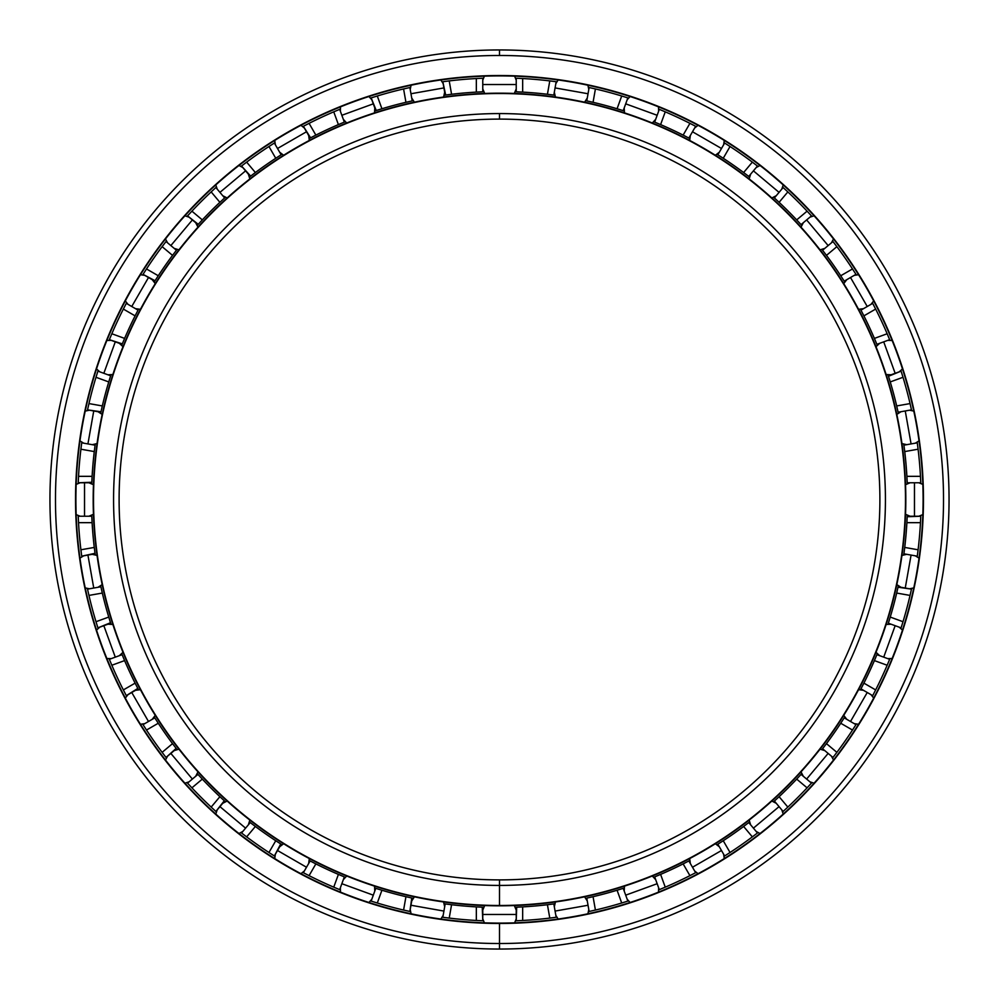 <?xml version="1.0" encoding="UTF-8"?>
<svg xmlns="http://www.w3.org/2000/svg" width="999" height="999" viewBox="0 0 999 999"><rect width="100%" height="100%" fill="white"/><g stroke="black" fill="none" stroke-linecap="round" stroke-linejoin="round"><path stroke-width="1.5" d="M516.233 914.472L482.767 914.472L516.233 914.472M499.5 119.106A380.394 380.394 0 0 0 119.106 499.5A380.394 380.394 0 0 0 499.5 879.894A380.394 380.394 0 0 1 119.106 499.5A380.394 380.394 0 0 1 499.5 119.106L499.5 113.574A385.926 385.926 0 0 0 113.574 499.5A385.926 385.926 0 0 0 499.5 885.426L499.5 879.894L499.5 885.426A385.926 385.926 0 0 1 113.574 499.5A385.926 385.926 0 0 1 499.5 113.574A385.926 385.926 0 0 1 885.426 499.5A385.926 385.926 0 0 1 499.5 885.426A385.926 385.926 0 0 0 885.426 499.5A385.926 385.926 0 0 0 499.5 113.574L499.5 119.106A380.394 380.394 0 0 1 879.894 499.5A380.394 380.394 0 0 1 499.5 879.894A380.394 380.394 0 0 0 879.894 499.5A380.394 380.394 0 0 0 499.5 119.106M499.5 879.894L499.5 905.818A406.318 406.318 0 0 0 905.818 499.5A406.318 406.318 0 0 0 499.5 93.182L499.5 93.519A405.981 405.981 0 0 1 905.481 499.5A405.981 405.981 0 0 1 499.5 905.481A405.981 405.981 0 0 1 93.519 499.5A405.981 405.981 0 0 1 499.5 93.519L499.5 93.182A406.318 406.318 0 0 1 905.818 499.5A406.318 406.318 0 0 1 499.5 905.818A406.318 406.318 0 0 1 93.182 499.5A406.318 406.318 0 0 1 499.5 93.182A406.318 406.318 0 0 0 93.182 499.5A406.318 406.318 0 0 0 499.5 905.818L499.5 905.481A405.981 405.981 0 0 0 905.481 499.5A405.981 405.981 0 0 0 499.5 93.519A405.981 405.981 0 0 0 93.519 499.5A405.981 405.981 0 0 0 499.5 905.481L499.5 905.818M499.5 75.887A423.613 423.613 0 0 0 75.887 499.5A423.613 423.613 0 0 0 499.5 923.113A423.613 423.613 0 0 1 75.887 499.5A423.613 423.613 0 0 1 499.5 75.887L499.5 75.537A423.963 423.963 0 0 0 75.537 499.5A423.963 423.963 0 0 0 499.5 923.463L499.5 923.463A423.963 423.963 0 0 1 75.537 499.5A423.963 423.963 0 0 1 499.5 75.537A423.963 423.963 0 0 1 923.463 499.5A423.963 423.963 0 0 1 499.5 923.463A423.963 423.963 0 0 0 923.463 499.5A423.963 423.963 0 0 0 499.5 75.537L499.5 75.887A423.613 423.613 0 0 1 923.113 499.5A423.613 423.613 0 0 1 499.5 923.113A423.613 423.613 0 0 0 923.113 499.5A423.613 423.613 0 0 0 499.5 75.887M499.5 923.113L499.5 949.05A449.55 449.55 0 0 0 949.05 499.5A449.55 449.55 0 0 0 499.5 49.95L499.5 55.482A444.018 444.018 0 0 1 943.518 499.5A444.018 444.018 0 0 1 499.5 943.518A444.018 444.018 0 0 1 55.482 499.5A444.018 444.018 0 0 1 499.5 55.482L499.5 49.95A449.55 449.55 0 0 1 949.05 499.5A449.55 449.55 0 0 1 499.5 949.05A449.55 449.55 0 0 1 49.95 499.5A449.55 449.55 0 0 1 499.5 49.95A449.55 449.55 0 0 0 49.95 499.5A449.55 449.55 0 0 0 499.5 949.05L499.5 943.518A444.018 444.018 0 0 0 943.518 499.5A444.018 444.018 0 0 0 499.5 55.482A444.018 444.018 0 0 0 55.482 499.5A444.018 444.018 0 0 0 499.5 943.518L499.5 949.05M443.918 911.076L410.964 905.256L443.918 911.076M373.301 895.166L341.845 883.715L373.301 895.166M306.506 867.244L277.522 850.511L306.506 867.244M245.579 828.146L219.942 806.63L245.579 828.146M192.37 779.058L170.854 753.421L192.37 779.058M148.489 721.478L131.756 692.494L148.489 721.478M115.285 657.155L103.834 625.699L115.285 657.155M93.744 588.036L87.924 555.082L93.744 588.036M84.528 516.233L84.528 482.767L84.528 516.233M87.924 443.918L93.744 410.964L87.924 443.918M103.834 373.301L115.285 341.845L103.834 373.301M131.756 306.506L148.489 277.522L131.756 306.506M170.854 245.579L192.37 219.942L170.854 245.579M219.942 192.37L245.579 170.854L219.942 192.37M277.522 148.489L306.506 131.756L277.522 148.489M341.845 115.285L373.301 103.834L341.845 115.285M410.964 93.744L443.918 87.924L410.964 93.744M482.767 84.528L516.233 84.528L482.767 84.528M555.082 87.924L588.036 93.744L555.082 87.924M625.699 103.834L657.155 115.285L625.699 103.834M692.494 131.756L721.478 148.489L692.494 131.756M753.421 170.854L779.058 192.37L753.421 170.854M806.63 219.942L828.146 245.579L806.63 219.942M850.511 277.522L867.244 306.506L850.511 277.522M883.715 341.845L895.166 373.301L883.715 341.845M905.256 410.964L911.076 443.918L905.256 410.964M914.472 482.767L914.472 516.233L914.472 482.767M911.076 555.082L905.256 588.036L911.076 555.082M895.166 625.699L883.715 657.155L895.166 625.699M867.244 692.494L850.511 721.478L867.244 692.494M828.146 753.421L806.63 779.058L828.146 753.421M779.058 806.63L753.421 828.146L779.058 806.63M721.478 850.511L692.494 867.244L721.478 850.511M657.155 883.715L625.699 895.166L657.155 883.715M588.036 905.256L555.082 911.076L588.036 905.256M515.584 920.803A421.603 421.603 0 0 0 516.233 920.778L522.664 920.466L516.233 920.778L516.233 907.204L522.664 906.892A408.054 408.054 0 0 0 547.427 904.732L553.821 903.92L556.168 917.282A421.603 421.603 0 0 0 556.818 917.194L549.787 918.093A421.603 421.603 0 0 1 522.664 920.466A421.603 421.603 0 0 0 549.787 918.093L554.245 917.544M623.151 888.373L617.07 890.246A408.054 408.054 0 0 1 593.056 896.69L586.775 898.113L589.135 911.475A421.603 421.603 0 0 1 588.498 911.612A421.603 421.603 0 0 0 589.135 911.475L595.416 910.052L589.135 911.475L586.775 898.113L593.056 896.69A408.054 408.054 0 0 0 617.07 890.246L623.214 888.348L627.859 901.098A421.603 421.603 0 0 0 628.471 900.898L621.715 903.009A421.603 421.603 0 0 1 595.416 910.052A421.603 421.603 0 0 0 621.715 903.009L626.011 901.685M689.772 860.476A408.054 408.054 0 0 1 688.86 860.951L683.141 863.898A408.054 408.054 0 0 1 660.601 874.4L653.721 877.284L654.682 876.897L659.315 889.647A421.603 421.603 0 0 1 658.716 889.897A421.603 421.603 0 0 0 659.315 889.647L665.247 887.162L659.315 889.647L654.67 876.897L660.601 874.4A408.054 408.054 0 0 0 683.141 863.898L688.86 860.951L695.641 872.701A421.603 421.603 0 0 0 696.216 872.402L689.922 875.648A421.603 421.603 0 0 1 665.247 887.162A421.603 421.603 0 0 0 689.922 875.648L693.93 873.601M757.467 832.979L757.979 832.579A421.603 421.603 0 0 1 757.467 832.979L748.75 822.577A408.054 408.054 0 0 0 749.562 821.952A408.054 408.054 0 0 1 748.75 822.577L743.631 826.473A408.054 408.054 0 0 1 723.251 840.733L717.844 844.217A408.054 408.054 0 0 1 716.982 844.767L717.856 844.217L724.637 855.968A421.603 421.603 0 0 1 724.088 856.318A421.603 421.603 0 0 0 724.637 855.968L730.044 852.497L724.637 855.968L717.844 844.217L723.251 840.733A408.054 408.054 0 0 0 743.631 826.473L748.75 822.577L757.467 832.979A421.603 421.603 0 0 0 757.979 832.579L752.347 836.875A421.603 421.603 0 0 1 730.044 852.497A421.603 421.603 0 0 0 752.347 836.875L755.931 834.153M811.463 783.116L811.9 782.629A421.603 421.603 0 0 1 811.463 783.116L801.061 774.387A408.054 408.054 0 0 0 801.76 773.638A408.054 408.054 0 0 1 801.061 774.387L796.69 779.108A408.054 408.054 0 0 1 779.108 796.69L774.387 801.061L783.116 811.463A421.603 421.603 0 0 1 782.629 811.9A421.603 421.603 0 0 0 783.116 811.463L787.836 807.092L783.116 811.463L774.387 801.061L779.108 796.69A408.054 408.054 0 0 0 796.69 779.108L801.061 774.387L811.463 783.116A421.603 421.603 0 0 0 811.9 782.629L807.092 787.836A421.603 421.603 0 0 1 787.836 807.092A421.603 421.603 0 0 0 807.092 787.836L810.152 784.54M832.579 757.979A421.603 421.603 0 0 0 832.979 757.467L836.875 752.347L832.979 757.467L822.577 748.75L826.473 743.631A408.054 408.054 0 0 0 840.733 723.251L844.217 717.844L855.968 724.637L852.497 730.044A421.603 421.603 0 0 1 836.875 752.347A421.603 421.603 0 0 0 852.497 730.044L854.932 726.273M872.402 696.216A421.603 421.603 0 0 0 872.701 695.641L875.648 689.922L872.701 695.641L860.951 688.86L863.898 683.141A408.054 408.054 0 0 0 874.4 660.601L876.897 654.67L889.647 659.315L887.162 665.247A421.603 421.603 0 0 1 875.648 689.922A421.603 421.603 0 0 0 887.162 665.247L888.91 661.101M900.898 628.471A421.603 421.603 0 0 0 901.098 627.859L903.009 621.715L901.098 627.859L888.348 623.214L890.246 617.07A408.054 408.054 0 0 0 896.69 593.056L910.052 595.416A421.603 421.603 0 0 1 903.009 621.715A421.603 421.603 0 0 0 910.052 595.416L911.475 589.135A421.603 421.603 0 0 0 911.612 588.498L910.052 595.416L896.69 593.056L898.113 586.775L911.475 589.135L911.051 591.033M917.194 556.818A421.603 421.603 0 0 0 917.282 556.168L918.093 549.787L917.282 556.168L903.92 553.821L917.282 556.168L917.507 554.47M872.701 303.359L872.402 302.784A421.603 421.603 0 0 1 872.701 303.359L860.951 310.14A408.054 408.054 0 0 0 860.476 309.228A408.054 408.054 0 0 1 860.951 310.14L863.898 315.859A408.054 408.054 0 0 1 874.4 338.399L876.897 344.33L889.647 339.685A421.603 421.603 0 0 1 889.897 340.284A421.603 421.603 0 0 0 889.647 339.685L887.162 333.753L889.647 339.685L876.897 344.33L874.4 338.399A408.054 408.054 0 0 0 863.898 315.859L860.951 310.14L872.701 303.359A421.603 421.603 0 0 0 872.402 302.784L875.648 309.078A421.603 421.603 0 0 1 887.162 333.753A421.603 421.603 0 0 0 875.648 309.078L873.601 305.07M832.979 241.533L832.579 241.021L832.979 241.533L822.577 250.25A408.054 408.054 0 0 0 821.952 249.438A408.054 408.054 0 0 1 822.577 250.25L826.473 255.369A408.054 408.054 0 0 1 840.733 275.749L844.217 281.156L855.968 274.363A421.603 421.603 0 0 1 856.318 274.912A421.603 421.603 0 0 0 855.968 274.363L852.497 268.956L855.968 274.363L844.217 281.156L840.733 275.749A408.054 408.054 0 0 0 826.473 255.369L822.577 250.25L832.979 241.533L836.875 246.653A421.603 421.603 0 0 1 852.497 268.956A421.603 421.603 0 0 0 836.875 246.653L834.153 243.069M783.116 187.537L782.629 187.1L783.116 187.537L774.387 197.939A408.054 408.054 0 0 0 773.638 197.24A408.054 408.054 0 0 1 774.387 197.939L779.108 202.31A408.054 408.054 0 0 1 796.69 219.892L801.061 224.613L811.463 215.884A421.603 421.603 0 0 1 811.9 216.371A421.603 421.603 0 0 0 811.463 215.884L807.092 211.164L811.463 215.884L801.061 224.613L796.69 219.892A408.054 408.054 0 0 0 779.108 202.31L774.387 197.939L783.116 187.537L787.836 191.908A421.603 421.603 0 0 1 807.092 211.164A421.603 421.603 0 0 0 787.836 191.908L784.54 188.848M724.637 143.032L724.088 142.682L724.637 143.032L717.844 154.783A408.054 408.054 0 0 0 716.982 154.233A408.054 408.054 0 0 1 717.844 154.783L723.251 158.267A408.054 408.054 0 0 1 743.631 172.527L748.75 176.423L757.467 166.021A421.603 421.603 0 0 1 757.979 166.421A421.603 421.603 0 0 0 757.467 166.021L752.347 162.125L757.467 166.021L748.75 176.423L743.631 172.527A408.054 408.054 0 0 0 723.251 158.267L717.844 154.783L724.637 143.032L730.044 146.503A421.603 421.603 0 0 1 752.347 162.125A421.603 421.603 0 0 0 730.044 146.503L726.273 144.068M659.315 109.353L658.716 109.103L659.315 109.353L654.67 122.103A408.054 408.054 0 0 0 653.721 121.716A408.054 408.054 0 0 1 654.67 122.103L660.601 124.6A408.054 408.054 0 0 1 683.141 135.102L688.86 138.049L695.641 126.299A421.603 421.603 0 0 1 696.216 126.598A421.603 421.603 0 0 0 695.641 126.299L689.922 123.352L695.641 126.299L688.86 138.049L683.141 135.102A408.054 408.054 0 0 0 660.601 124.6L654.67 122.103L659.315 109.353L665.247 111.838A421.603 421.603 0 0 1 689.922 123.352A421.603 421.603 0 0 0 665.247 111.838L661.101 110.09M588.498 87.388A421.603 421.603 0 0 1 589.135 87.525L588.498 87.388L589.135 87.525L586.775 100.887A408.054 408.054 0 0 0 585.776 100.674A408.054 408.054 0 0 1 586.775 100.887L593.056 102.31A408.054 408.054 0 0 1 617.07 108.754L623.214 110.652L627.859 97.902A421.603 421.603 0 0 1 628.471 98.102A421.603 421.603 0 0 0 627.859 97.902L621.715 95.991L627.859 97.902L623.214 110.652L617.07 108.754A408.054 408.054 0 0 0 593.056 102.31L586.775 100.887L589.135 87.525L595.416 88.948A421.603 421.603 0 0 1 621.715 95.991A421.603 421.603 0 0 0 595.416 88.948L591.033 87.949M515.584 78.197A421.603 421.603 0 0 1 516.233 78.222L515.584 78.197L516.233 78.222L516.233 91.796A408.054 408.054 0 0 0 515.209 91.746A408.054 408.054 0 0 1 516.233 91.796L522.664 92.108A408.054 408.054 0 0 1 547.427 94.268L553.821 95.08L556.168 81.718A421.603 421.603 0 0 1 556.818 81.806A421.603 421.603 0 0 0 556.168 81.718L549.787 80.907L556.168 81.718L553.821 95.08L547.427 94.268A408.054 408.054 0 0 0 522.664 92.108L516.233 91.796L516.233 78.222L522.664 78.534A421.603 421.603 0 0 1 549.787 80.907A421.603 421.603 0 0 0 522.664 78.534L518.169 78.309M855.968 274.363L855.057 272.927M901.098 371.141L888.348 375.786A408.054 408.054 0 0 0 888.036 374.8A408.054 408.054 0 0 1 888.348 375.786L890.246 381.93A408.054 408.054 0 0 1 896.69 405.944L898.113 412.225L896.69 405.944A408.054 408.054 0 0 0 890.246 381.93L888.036 374.8L888.498 376.261L901.098 371.141L900.898 370.529L903.009 377.285A421.603 421.603 0 0 1 910.052 403.584L911.612 410.502L910.052 403.584A421.603 421.603 0 0 0 903.009 377.285L901.685 372.989M911.612 410.502A421.603 421.603 0 0 0 911.475 409.865L898.113 412.225L911.475 409.865L911.1 408.191M917.194 442.182A421.603 421.603 0 0 1 917.282 442.832L903.92 445.179A408.054 408.054 0 0 0 903.783 444.168A408.054 408.054 0 0 1 903.92 445.179L904.732 451.573L918.093 449.213L917.194 442.182L918.093 449.213A421.603 421.603 0 0 1 920.466 476.336L920.803 483.416L920.466 476.336L906.892 476.336A408.054 408.054 0 0 0 904.732 451.573L903.92 445.179L917.282 442.832L917.544 444.755M920.803 483.416A421.603 421.603 0 0 0 920.778 482.767L907.204 482.767L906.892 476.336L907.204 482.767L920.778 482.767L920.703 481.056M903.92 553.821A408.054 408.054 0 0 1 903.783 554.832A408.054 408.054 0 0 0 903.92 553.821L904.732 547.427A408.054 408.054 0 0 0 906.892 522.664L907.254 515.209L907.192 516.733L920.778 516.233L920.803 515.584L920.466 522.664A421.603 421.603 0 0 1 918.093 549.787L904.732 547.427L903.983 553.384M911.475 589.135L911.612 588.498A421.603 421.603 0 0 1 911.475 589.135L898.014 587.212L898.326 585.776L896.69 593.056A408.054 408.054 0 0 1 890.246 617.07L888.348 623.214L901.098 627.859L901.61 626.223M889.647 659.315L876.897 654.67A408.054 408.054 0 0 0 877.284 653.721A408.054 408.054 0 0 1 876.897 654.67L874.4 660.601A408.054 408.054 0 0 1 863.898 683.141L860.951 688.86L872.701 695.641L873.501 694.13M844.767 716.982A408.054 408.054 0 0 1 844.217 717.844L840.733 723.251A408.054 408.054 0 0 1 826.473 743.631L822.577 748.75L832.979 757.467L834.015 756.118M783.116 811.463L784.377 810.301M659.315 889.647L660.901 888.998M589.135 911.475L590.809 911.1M518.169 920.691L516.233 920.778L516.67 907.192L515.209 907.254L516.733 907.192M920.803 515.584A421.603 421.603 0 0 1 920.778 516.233L907.204 516.233A408.054 408.054 0 0 0 907.254 515.209A408.054 408.054 0 0 1 907.204 516.233L906.892 522.664L920.466 522.664L906.892 522.664A408.054 408.054 0 0 1 904.732 547.427L918.093 549.787A421.603 421.603 0 0 0 920.466 522.664L920.691 518.169M481.056 78.297L483.416 78.197L482.767 78.222L482.767 91.796L482.767 78.222L476.336 78.534L476.336 92.108L476.336 78.534A421.603 421.603 0 0 0 449.213 80.907L451.573 94.268L449.213 80.907L442.832 81.718L445.179 95.08L451.573 94.268A408.054 408.054 0 0 1 476.336 92.108L482.767 91.796L476.336 92.108A408.054 408.054 0 0 0 451.573 94.268L445.179 95.08A408.054 408.054 0 0 0 444.168 95.217A408.054 408.054 0 0 1 445.179 95.08L444.168 95.217L445.679 95.017L442.832 81.718L444.755 81.456M442.832 81.718A421.603 421.603 0 0 0 442.182 81.806A421.603 421.603 0 0 1 442.832 81.718L449.213 80.907A421.603 421.603 0 0 1 476.336 78.534L482.767 78.222A421.603 421.603 0 0 1 483.416 78.197M408.191 87.9L410.502 87.388L409.865 87.525L412.225 100.887L409.865 87.525L403.584 88.948L405.944 102.31L403.584 88.948A421.603 421.603 0 0 0 377.285 95.991L381.93 108.754L377.285 95.991L371.141 97.902L375.786 110.652L381.93 108.754A408.054 408.054 0 0 1 405.944 102.31L412.225 100.887L405.944 102.31A408.054 408.054 0 0 0 381.93 108.754L375.786 110.652A408.054 408.054 0 0 0 374.8 110.964A408.054 408.054 0 0 1 375.786 110.652L374.8 110.964L376.261 110.502L371.141 97.902L372.989 97.315M370.529 98.102A421.603 421.603 0 0 1 371.141 97.902L377.285 95.991A421.603 421.603 0 0 1 403.584 88.948L409.865 87.525A421.603 421.603 0 0 1 410.502 87.388M338.099 110.002L340.284 109.103L339.685 109.353L344.33 122.103L339.685 109.353L333.753 111.838L338.399 124.6L333.753 111.838A421.603 421.603 0 0 0 309.078 123.352L315.859 135.102L309.078 123.352L303.359 126.299L310.14 138.049L315.859 135.102A408.054 408.054 0 0 1 338.399 124.6L344.33 122.103L338.399 124.6A408.054 408.054 0 0 0 315.859 135.102L310.14 138.049A408.054 408.054 0 0 0 309.228 138.524A408.054 408.054 0 0 1 310.14 138.049L309.228 138.524L310.577 137.812L303.359 126.299L305.07 125.399M302.784 126.598A421.603 421.603 0 0 1 303.359 126.299L309.078 123.352A421.603 421.603 0 0 1 333.753 111.838L339.685 109.353A421.603 421.603 0 0 1 340.284 109.103M272.927 143.943L274.912 142.682L274.363 143.032L281.156 154.783L274.363 143.032L268.956 146.503L275.749 158.267L268.956 146.503A421.603 421.603 0 0 0 246.653 162.125L255.369 172.527L246.653 162.125L241.533 166.021L250.25 176.423L255.369 172.527A408.054 408.054 0 0 1 275.749 158.267L281.156 154.783L275.749 158.267A408.054 408.054 0 0 0 255.369 172.527L250.25 176.423A408.054 408.054 0 0 0 249.438 177.048A408.054 408.054 0 0 1 250.25 176.423L249.438 177.048L250.649 176.111L241.533 166.021L243.069 164.847M241.021 166.421A421.603 421.603 0 0 1 241.533 166.021L246.653 162.125A421.603 421.603 0 0 1 268.956 146.503L274.363 143.032A421.603 421.603 0 0 1 274.912 142.682M214.623 188.699L216.371 187.1L215.884 187.537L224.613 197.939L215.884 187.537L211.164 191.908L219.892 202.31L211.164 191.908A421.603 421.603 0 0 0 191.908 211.164L202.31 219.892L191.908 211.164L187.537 215.884L197.939 224.613L202.31 219.892A408.054 408.054 0 0 1 219.892 202.31L224.613 197.939L219.892 202.31A408.054 408.054 0 0 0 202.31 219.892L197.939 224.613A408.054 408.054 0 0 0 197.24 225.362A408.054 408.054 0 0 1 197.939 224.613L197.24 225.362L198.227 224.288L187.537 215.884L188.848 214.46M187.1 216.371A421.603 421.603 0 0 1 187.537 215.884L191.908 211.164A421.603 421.603 0 0 1 211.164 191.908L215.884 187.537A421.603 421.603 0 0 1 216.371 187.1M164.985 242.882L166.421 241.021L166.021 241.533L176.423 250.25L166.021 241.533L162.125 246.653L172.527 255.369L162.125 246.653A421.603 421.603 0 0 0 146.503 268.956L158.267 275.749L146.503 268.956L143.032 274.363L154.783 281.156L158.267 275.749A408.054 408.054 0 0 1 172.527 255.369L176.423 250.25L172.527 255.369A408.054 408.054 0 0 0 158.267 275.749L154.783 281.156A408.054 408.054 0 0 0 154.233 282.018A408.054 408.054 0 0 1 154.783 281.156L154.233 282.018L155.045 280.731L143.032 274.363L144.068 272.727M143.032 274.363L146.503 268.956A421.603 421.603 0 0 1 162.125 246.653L166.021 241.533A421.603 421.603 0 0 1 166.421 241.021M125.499 304.87L126.598 302.784L126.299 303.359L138.049 310.14L126.299 303.359L123.352 309.078L135.102 315.859L123.352 309.078A421.603 421.603 0 0 0 111.838 333.753L124.6 338.399L111.838 333.753L109.353 339.685L122.103 344.33L124.6 338.399A408.054 408.054 0 0 1 135.102 315.859L138.049 310.14L135.102 315.859A408.054 408.054 0 0 0 124.6 338.399L122.103 344.33A408.054 408.054 0 0 0 121.716 345.279A408.054 408.054 0 0 1 122.103 344.33L121.716 345.279L122.29 343.868L109.353 339.685L110.09 337.899M109.103 340.284A421.603 421.603 0 0 1 109.353 339.685L111.838 333.753A421.603 421.603 0 0 1 123.352 309.078L126.299 303.359A421.603 421.603 0 0 1 126.598 302.784M97.39 372.777L98.102 370.529L97.902 371.141L110.652 375.786L97.902 371.141L95.991 377.285L108.754 381.93L95.991 377.285A421.603 421.603 0 0 0 88.948 403.584L102.31 405.944L88.948 403.584L87.525 409.865L100.887 412.225L102.31 405.944A408.054 408.054 0 0 1 108.754 381.93L110.652 375.786L108.754 381.93A408.054 408.054 0 0 0 102.31 405.944L100.887 412.225A408.054 408.054 0 0 0 100.674 413.224A408.054 408.054 0 0 1 100.887 412.225L100.674 413.224L100.986 411.788L87.525 409.865L87.949 407.967M87.388 410.502A421.603 421.603 0 0 1 87.525 409.865L88.948 403.584A421.603 421.603 0 0 1 95.991 377.285L97.902 371.141A421.603 421.603 0 0 1 98.102 370.529M81.456 444.755L81.806 442.182L81.718 442.832L95.08 445.179L81.718 442.832L80.907 449.213L94.268 451.573L80.907 449.213A421.603 421.603 0 0 0 78.534 476.336L92.108 476.336L78.534 476.336L78.222 482.767L91.796 482.767L92.108 476.336A408.054 408.054 0 0 1 94.268 451.573L95.08 445.179L94.268 451.573A408.054 408.054 0 0 0 92.108 476.336L91.796 482.767A408.054 408.054 0 0 0 91.746 483.791A408.054 408.054 0 0 1 91.796 482.767L91.746 483.791L91.808 482.267L78.222 482.767L78.309 480.831M78.197 483.416A421.603 421.603 0 0 1 78.222 482.767L78.534 476.336A421.603 421.603 0 0 1 80.907 449.213L81.718 442.832A421.603 421.603 0 0 1 81.806 442.182M78.297 517.944L78.197 515.584L78.222 516.233L91.796 516.233L78.222 516.233L78.534 522.664L92.108 522.664L78.534 522.664A421.603 421.603 0 0 0 80.907 549.787L94.268 547.427L80.907 549.787L81.718 556.168L95.08 553.821L94.268 547.427A408.054 408.054 0 0 1 92.108 522.664L91.796 516.233L92.108 522.664A408.054 408.054 0 0 0 94.268 547.427L95.08 553.821A408.054 408.054 0 0 0 95.217 554.832A408.054 408.054 0 0 1 95.08 553.821L95.217 554.832L95.017 553.321L81.718 556.168L81.456 554.245M81.806 556.818A421.603 421.603 0 0 1 81.718 556.168L80.907 549.787A421.603 421.603 0 0 1 78.534 522.664L78.222 516.233A421.603 421.603 0 0 1 78.197 515.584A421.603 421.603 0 0 0 78.222 516.233M87.949 591.033L87.388 588.498L87.525 589.135L100.887 586.775L87.525 589.135L88.948 595.416L102.31 593.056L88.948 595.416A421.603 421.603 0 0 0 95.991 621.715L108.754 617.07L95.991 621.715L97.902 627.859L110.652 623.214L108.754 617.07A408.054 408.054 0 0 1 102.31 593.056L100.887 586.775L102.31 593.056A408.054 408.054 0 0 0 108.754 617.07L110.652 623.214A408.054 408.054 0 0 0 110.964 624.2A408.054 408.054 0 0 1 110.652 623.214L110.964 624.2L110.502 622.739L97.902 627.859L97.315 626.011M97.902 627.859A421.603 421.603 0 0 0 98.102 628.471A421.603 421.603 0 0 1 97.902 627.859L95.991 621.715A421.603 421.603 0 0 1 88.948 595.416L87.525 589.135A421.603 421.603 0 0 1 87.388 588.498A421.603 421.603 0 0 0 87.525 589.135M110.09 661.101L109.103 658.716L109.353 659.315L122.103 654.67L109.353 659.315L111.838 665.247L124.6 660.601L111.838 665.247A421.603 421.603 0 0 0 123.352 689.922L135.102 683.141L123.352 689.922L126.299 695.641L138.049 688.86L135.102 683.141A408.054 408.054 0 0 1 124.6 660.601L122.103 654.67L124.6 660.601A408.054 408.054 0 0 0 135.102 683.141L138.049 688.86A408.054 408.054 0 0 0 138.524 689.772A408.054 408.054 0 0 1 138.049 688.86L138.524 689.772L137.812 688.423L126.299 695.641L125.399 693.93M126.299 695.641L123.352 689.922A421.603 421.603 0 0 1 111.838 665.247L109.353 659.315A421.603 421.603 0 0 1 109.103 658.716M143.943 726.073L142.682 724.088L143.032 724.637L154.783 717.844L143.032 724.637L146.503 730.044L158.267 723.251L146.503 730.044A421.603 421.603 0 0 0 162.125 752.347L172.527 743.631L162.125 752.347L166.021 757.467L176.423 748.75L172.527 743.631A408.054 408.054 0 0 1 158.267 723.251L154.783 717.844L158.267 723.251A408.054 408.054 0 0 0 172.527 743.631L176.423 748.75A408.054 408.054 0 0 0 177.048 749.562A408.054 408.054 0 0 1 176.423 748.75L177.048 749.562L176.149 748.401L166.021 757.467L164.847 755.931M166.021 757.467L162.125 752.347A421.603 421.603 0 0 1 146.503 730.044L143.032 724.637A421.603 421.603 0 0 1 142.682 724.088A421.603 421.603 0 0 0 143.032 724.637M225.362 801.76A408.054 408.054 0 0 1 224.613 801.061L225.362 801.76L224.288 800.773L215.884 811.463L214.46 810.152L215.509 811.113M188.848 784.54L187.1 782.629L187.537 783.116L197.939 774.387L187.537 783.116L191.908 787.836L202.31 779.108L191.908 787.836A421.603 421.603 0 0 0 211.164 807.092L219.892 796.69A408.054 408.054 0 0 1 202.31 779.108L197.939 774.387L202.31 779.108A408.054 408.054 0 0 0 219.892 796.69L211.164 807.092L216.371 811.9L215.884 811.463L224.613 801.061L219.892 796.69L224.613 801.061M243.069 834.153L241.021 832.579L241.533 832.979L250.25 822.577L241.533 832.979L246.653 836.875L255.369 826.473L246.653 836.875A421.603 421.603 0 0 0 268.956 852.497L275.749 840.733L268.956 852.497L274.363 855.968L281.156 844.217L275.749 840.733A408.054 408.054 0 0 1 255.369 826.473L250.25 822.577L255.369 826.473A408.054 408.054 0 0 0 275.749 840.733L282.018 844.767L280.731 843.955L274.363 855.968L272.727 854.932L273.951 855.706M274.363 855.968L268.956 852.497A421.603 421.603 0 0 1 246.653 836.875L241.533 832.979A421.603 421.603 0 0 1 241.021 832.579A421.603 421.603 0 0 0 241.533 832.979M305.07 873.601L302.784 872.402L303.359 872.701L310.14 860.951L303.359 872.701L309.078 875.648L315.859 863.898L309.078 875.648A421.603 421.603 0 0 0 333.753 887.162L338.399 874.4L333.753 887.162L339.685 889.647L344.33 876.897L338.399 874.4A408.054 408.054 0 0 1 315.859 863.898L310.14 860.951L315.859 863.898A408.054 408.054 0 0 0 338.399 874.4L344.33 876.897L339.685 889.647L337.899 888.91M339.685 889.647L333.753 887.162A421.603 421.603 0 0 1 309.078 875.648L303.359 872.701A421.603 421.603 0 0 1 302.784 872.402A421.603 421.603 0 0 0 303.359 872.701M413.224 898.326A408.054 408.054 0 0 1 412.225 898.113L413.224 898.326L411.788 898.014L409.865 911.475L407.967 911.051L409.378 911.363M372.989 901.685L370.529 900.898L371.141 901.098L375.786 888.348L371.141 901.098L377.285 903.009L381.93 890.246L377.285 903.009A421.603 421.603 0 0 0 403.584 910.052L405.944 896.69A408.054 408.054 0 0 1 381.93 890.246L375.786 888.348L381.93 890.246A408.054 408.054 0 0 0 405.944 896.69L403.584 910.052L410.502 911.612L409.865 911.475L412.225 898.113L405.944 896.69L412.225 898.113M444.53 917.507L442.182 917.194L442.832 917.282L445.179 903.92L442.832 917.282L449.213 918.093L451.573 904.732L449.213 918.093A421.603 421.603 0 0 0 476.336 920.466L476.336 906.892L476.336 920.466L482.767 920.778L482.767 907.204L476.336 906.892A408.054 408.054 0 0 1 451.573 904.732L445.179 903.92L451.573 904.732A408.054 408.054 0 0 0 476.336 906.892L483.791 907.254L482.267 907.192L482.767 920.778L480.831 920.691L482.255 920.753M483.416 920.803A421.603 421.603 0 0 1 482.767 920.778L476.336 920.466A421.603 421.603 0 0 1 449.213 918.093L442.832 917.282A421.603 421.603 0 0 1 442.182 917.194A421.603 421.603 0 0 0 442.832 917.282M556.168 917.282L556.818 917.194A421.603 421.603 0 0 1 556.168 917.282L553.821 903.92A408.054 408.054 0 0 0 554.832 903.783L553.321 903.983L554.832 903.783A408.054 408.054 0 0 1 553.821 903.92L547.427 904.732L549.787 918.093L547.427 904.732A408.054 408.054 0 0 1 522.664 906.892L522.664 920.466L522.664 906.892L516.233 907.204M624.2 888.036A408.054 408.054 0 0 1 623.214 888.348L627.859 901.098L628.471 900.898M695.641 872.701L696.216 872.402A421.603 421.603 0 0 1 695.641 872.701L688.86 860.951M445.179 903.92L444.168 903.783A408.054 408.054 0 0 0 445.179 903.92A408.054 408.054 0 0 1 444.168 903.783L445.679 903.983M375.786 888.348A408.054 408.054 0 0 1 374.8 888.036L376.198 888.473L374.8 888.036A408.054 408.054 0 0 0 375.786 888.348L376.198 888.473M122.103 654.67L121.716 653.721A408.054 408.054 0 0 0 122.103 654.67A408.054 408.054 0 0 1 121.716 653.721L122.29 655.132M100.887 586.775L100.674 585.776A408.054 408.054 0 0 0 100.887 586.775A408.054 408.054 0 0 1 100.674 585.776L100.999 587.262M91.796 516.233A408.054 408.054 0 0 1 91.746 515.209L91.808 516.683L91.746 515.209A408.054 408.054 0 0 0 91.796 516.233L91.808 516.67M95.08 445.179L95.217 444.168A408.054 408.054 0 0 0 95.08 445.179A408.054 408.054 0 0 1 95.217 444.168L95.017 445.679M110.652 375.786A408.054 408.054 0 0 1 110.964 374.8L110.527 376.198L110.964 374.8A408.054 408.054 0 0 0 110.652 375.786L110.527 376.198M138.049 310.14A408.054 408.054 0 0 1 138.524 309.228L137.837 310.527L138.524 309.228A408.054 408.054 0 0 0 138.049 310.14L137.837 310.527M176.423 250.25A408.054 408.054 0 0 1 177.048 249.438L176.111 250.649L177.048 249.438A408.054 408.054 0 0 0 176.423 250.25L176.149 250.599M224.613 197.939L225.362 197.24A408.054 408.054 0 0 0 224.613 197.939A408.054 408.054 0 0 1 225.362 197.24L224.238 198.277M281.156 154.783A408.054 408.054 0 0 1 282.018 154.233L280.781 155.02L282.018 154.233A408.054 408.054 0 0 0 281.156 154.783L280.781 155.02M344.33 122.103A408.054 408.054 0 0 1 345.279 121.716L343.918 122.265L345.279 121.716A408.054 408.054 0 0 0 344.33 122.103L343.918 122.265M412.225 100.887A408.054 408.054 0 0 1 413.224 100.674L411.788 100.986L413.224 100.674A408.054 408.054 0 0 0 412.225 100.887L411.788 100.986M482.767 91.796A408.054 408.054 0 0 1 483.791 91.746L482.317 91.808L483.791 91.746A408.054 408.054 0 0 0 482.767 91.796L482.33 91.808M154.233 716.982A408.054 408.054 0 0 0 154.783 717.844L155.045 718.269M197.24 773.638A408.054 408.054 0 0 0 197.939 774.387L198.277 774.762M249.438 821.952L250.649 822.889L249.438 821.952A408.054 408.054 0 0 0 250.25 822.577L250.599 822.851M309.228 860.476A408.054 408.054 0 0 0 310.14 860.951L310.577 861.188M717.869 844.205L716.982 844.767A408.054 408.054 0 0 0 717.844 844.217L718.269 843.955M774.387 801.061L773.638 801.76A408.054 408.054 0 0 0 774.387 801.061A408.054 408.054 0 0 1 773.638 801.76L774.762 800.723M821.952 749.562L822.889 748.351L821.952 749.562A408.054 408.054 0 0 0 822.577 748.75A408.054 408.054 0 0 1 821.952 749.562M860.951 688.86L860.476 689.772A408.054 408.054 0 0 0 860.951 688.86A408.054 408.054 0 0 1 860.476 689.772L861.188 688.423M907.204 482.767L907.254 483.791A408.054 408.054 0 0 0 907.204 482.767A408.054 408.054 0 0 1 907.254 483.791L907.192 482.267M898.113 412.225L898.326 413.224A408.054 408.054 0 0 0 898.113 412.225A408.054 408.054 0 0 1 898.326 413.224L898.001 411.738M876.897 344.33L877.284 345.279A408.054 408.054 0 0 0 876.897 344.33A408.054 408.054 0 0 1 877.284 345.279L876.71 343.868M844.217 281.156L844.767 282.018A408.054 408.054 0 0 0 844.217 281.156A408.054 408.054 0 0 1 844.767 282.018L843.955 280.731M801.061 224.613L801.76 225.362A408.054 408.054 0 0 0 801.061 224.613A408.054 408.054 0 0 1 801.76 225.362L800.723 224.238M749.562 177.048L748.351 176.111L749.562 177.048A408.054 408.054 0 0 0 748.75 176.423A408.054 408.054 0 0 1 749.562 177.048M688.86 138.049L689.772 138.524A408.054 408.054 0 0 0 688.86 138.049A408.054 408.054 0 0 1 689.772 138.524L688.423 137.812M623.214 110.652L624.2 110.964A408.054 408.054 0 0 0 623.214 110.652A408.054 408.054 0 0 1 624.2 110.964L622.739 110.502M553.821 95.08L554.832 95.217A408.054 408.054 0 0 0 553.821 95.08A408.054 408.054 0 0 1 554.832 95.217L553.321 95.017M898.326 585.776A408.054 408.054 0 0 1 898.113 586.775A408.054 408.054 0 0 0 898.326 585.776M890.246 617.07L903.009 621.715L890.246 617.07M874.4 660.601L887.162 665.247L874.4 660.601M863.898 683.141L875.648 689.922L863.898 683.141M855.968 724.637L844.217 717.844M840.733 723.251L852.497 730.044L840.733 723.251M826.473 743.631L836.875 752.347L826.473 743.631M796.69 779.108L807.092 787.836L796.69 779.108M779.108 796.69L787.836 807.092L779.108 796.69M743.631 826.473L752.347 836.875L743.631 826.473M723.251 840.733L730.044 852.497L723.251 840.733M683.141 863.898L689.922 875.648L683.141 863.898M726.273 854.932L724.637 855.968M660.601 874.4L665.247 887.162L660.601 874.4M617.07 890.246L621.715 903.009L617.07 890.246M593.056 896.69L595.416 910.052L593.056 896.69M522.664 92.108L522.664 78.534L522.664 92.108M547.427 94.268L549.787 80.907L547.427 94.268M593.056 102.31L595.416 88.948L593.056 102.31M554.245 81.456L556.168 81.718M617.07 108.754L621.715 95.991L617.07 108.754M660.601 124.6L665.247 111.838L660.601 124.6M626.011 97.315L627.859 97.902M683.141 135.102L689.922 123.352L683.141 135.102M723.251 158.267L730.044 146.503L723.251 158.267M693.93 125.399L695.641 126.299M743.631 172.527L752.347 162.125L743.631 172.527M779.108 202.31L787.836 191.908L779.108 202.31M755.931 164.847L757.467 166.021M796.69 219.892L807.092 211.164L796.69 219.892M826.473 255.369L836.875 246.653L826.473 255.369M810.152 214.46L811.463 215.884M840.733 275.749L852.497 268.956L840.733 275.749M863.898 315.859L875.648 309.078L863.898 315.859M874.4 338.399L887.162 333.753L874.4 338.399M890.246 381.93L903.009 377.285L890.246 381.93M888.91 337.899L889.647 339.685M896.69 405.944L910.052 403.584L896.69 405.944M410.502 911.612A421.603 421.603 0 0 1 409.865 911.475L403.584 910.052A421.603 421.603 0 0 1 377.285 903.009L371.141 901.098A421.603 421.603 0 0 1 370.529 900.898A421.603 421.603 0 0 0 371.141 901.098M215.884 811.463A421.603 421.603 0 0 0 216.371 811.9A421.603 421.603 0 0 1 215.884 811.463L211.164 807.092A421.603 421.603 0 0 1 191.908 787.836L187.537 783.116A421.603 421.603 0 0 1 187.1 782.629A421.603 421.603 0 0 0 187.537 783.116M918.093 449.213L904.732 451.573A408.054 408.054 0 0 1 906.892 476.336L920.466 476.336A421.603 421.603 0 0 0 918.093 449.213M482.767 918.805L484.378 922.839M514.622 922.839L516.233 918.805M516.233 910.126L514.31 905.556M484.69 905.556L482.767 910.126M410.202 909.527L411.089 913.785M440.884 919.043L443.169 915.346M444.68 906.792L443.581 901.96M414.398 896.815L411.713 900.986M340.359 887.799L340.497 892.144M368.918 902.484L371.815 899.25M374.787 891.096L374.538 886.138M346.703 875.998L343.331 879.644M275.349 854.257L274.725 858.566M300.924 873.688L304.345 871.003M308.679 863.486L309.303 858.566M283.641 843.743L279.695 846.752M217.158 809.952L215.796 814.073M238.973 833.528L242.794 831.468M248.376 824.824L249.837 820.079M227.148 801.036L222.727 803.308M167.532 756.206L165.472 760.027M184.927 783.204L189.048 781.842M195.692 776.273L197.964 771.852M178.921 749.163L174.176 750.624M127.997 694.655L125.312 698.076M140.434 724.275L144.743 723.651M152.248 719.305L155.257 715.359M140.434 689.697L135.514 690.321M99.75 627.185L96.516 630.082M106.856 658.503L111.201 658.641M119.356 655.669L123.002 652.297M112.862 624.462L107.904 624.213M83.654 555.831L79.957 558.116M85.215 587.912L89.473 588.798M98.014 587.287L102.185 584.602M97.04 555.419L92.208 554.32M80.195 482.767L76.161 484.378M76.161 514.622L80.195 516.233M88.874 516.233L93.444 514.31M93.444 484.69L88.874 482.767M89.473 410.202L85.215 411.089M79.957 440.884L83.654 443.169M92.208 444.68L97.04 443.581M102.185 414.398L98.014 411.713M111.201 340.359L106.856 340.497M96.516 368.918L99.75 371.815M107.904 374.787L112.862 374.538M123.002 346.703L119.356 343.331M144.743 275.349L140.434 274.725M125.312 300.924L127.997 304.345M135.514 308.679L140.434 309.303M155.257 283.641L152.248 279.695M189.048 217.158L184.927 215.796M165.472 238.973L167.532 242.794M174.176 248.376L178.921 249.837M197.964 227.148L195.692 222.727M242.794 167.532L238.973 165.472M215.796 184.927L217.158 189.048M222.727 195.692L227.148 197.964M249.837 178.921L248.376 174.176M304.345 127.997L300.924 125.312M274.725 140.434L275.349 144.743M279.695 152.248L283.641 155.257M309.303 140.434L308.679 135.514M371.815 99.75L368.918 96.516M340.497 106.856L340.359 111.201M343.331 119.356L346.703 123.002M374.538 112.862L374.787 107.904M443.169 83.654L440.884 79.957M411.089 85.215L410.202 89.473M411.713 98.014L414.398 102.185M443.581 97.04L444.68 92.208M516.233 80.195L514.622 76.161M484.378 76.161L482.767 80.195M482.767 88.874L484.69 93.444M514.31 93.444L516.233 88.874M588.798 89.473L587.912 85.215M558.116 79.957L555.831 83.654M554.32 92.208L555.419 97.04M584.602 102.185L587.287 98.014M658.641 111.201L658.503 106.856M630.082 96.516L627.185 99.75M624.213 107.904L624.462 112.862M652.297 123.002L655.669 119.356M723.651 144.743L724.275 140.434M698.076 125.312L694.655 127.997M690.321 135.514L689.697 140.434M715.359 155.257L719.305 152.248M781.842 189.048L783.204 184.927M760.027 165.472L756.206 167.532M750.624 174.176L749.163 178.921M771.852 197.964L776.273 195.692M831.468 242.794L833.528 238.973M814.073 215.796L809.952 217.158M803.308 222.727L801.036 227.148M820.079 249.837L824.824 248.376M871.003 304.345L873.688 300.924M858.566 274.725L854.257 275.349M846.752 279.695L843.743 283.641M858.566 309.303L863.486 308.679M899.25 371.815L902.484 368.918M892.144 340.497L887.799 340.359M879.644 343.331L875.998 346.703M886.138 374.538L891.096 374.787M915.346 443.169L919.043 440.884M913.785 411.089L909.527 410.202M900.986 411.713L896.815 414.398M901.96 443.581L906.792 444.68M918.805 516.233L922.839 514.622M922.839 484.378L918.805 482.767M910.126 482.767L905.556 484.69M905.556 514.31L910.126 516.233M909.527 588.798L913.785 587.912M919.043 558.116L915.346 555.831M906.792 554.32L901.96 555.419M896.815 584.602L900.986 587.287M887.799 658.641L892.144 658.503M902.484 630.082L899.25 627.185M891.096 624.213L886.138 624.462M875.998 652.297L879.644 655.669M854.257 723.651L858.566 724.275M873.688 698.076L871.003 694.655M863.486 690.321L858.566 689.697M843.743 715.359L846.752 719.305M809.952 781.842L814.073 783.204M833.528 760.027L831.468 756.206M824.824 750.624L820.079 749.163M801.036 771.852L803.308 776.273M756.206 831.468L760.027 833.528M783.204 814.073L781.842 809.952M776.273 803.308L771.852 801.036M749.163 820.079L750.624 824.824M694.655 871.003L698.076 873.688M724.275 858.566L723.651 854.257M719.305 846.752L715.359 843.743M689.697 858.566L690.321 863.486M627.185 899.25L630.082 902.484M658.503 892.144L658.641 887.799M655.669 879.644L652.297 875.998M624.462 886.138L624.213 891.096M555.831 915.346L558.116 919.043M587.912 913.785L588.798 909.527M587.287 900.986L584.602 896.815M555.419 901.96L554.32 906.792"/></g></svg>
